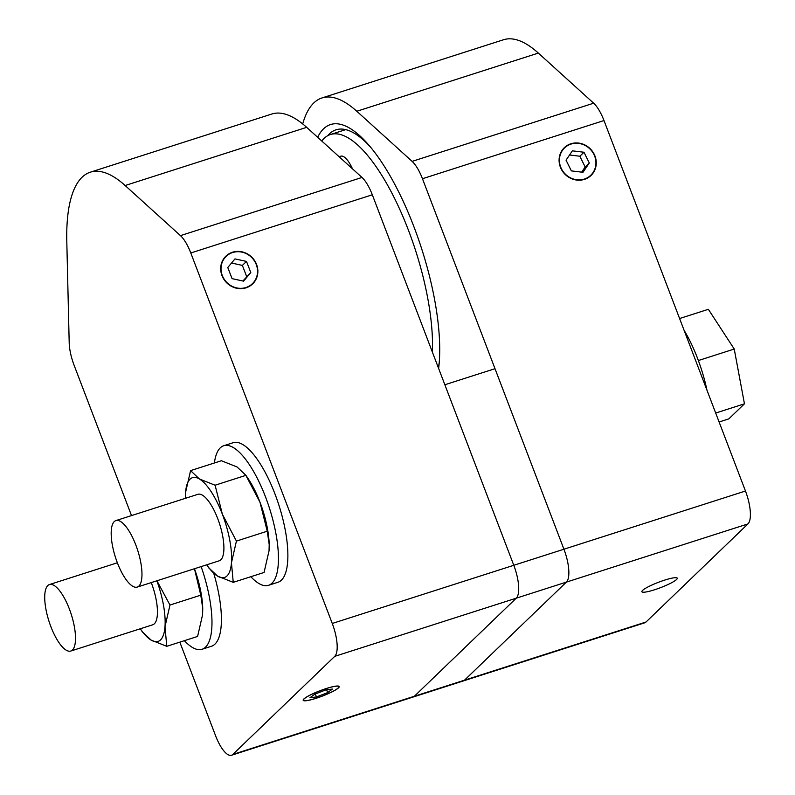 <?xml version="1.0" encoding="UTF-8"?>
<svg xmlns="http://www.w3.org/2000/svg" width="795" height="795" viewBox="0 0 795 795"><rect width="100%" height="100%" fill="white"/><g stroke="black" fill="none" stroke-linecap="round" stroke-linejoin="round"><path stroke-width="1.19" d="M316.172 698.229A18.941 2.882 -20.9 0 1 303.491 700.166A18.941 2.882 -20.9 0 1 326.189 688.599A18.941 2.882 -20.9 0 1 338.869 686.661A18.941 2.882 -20.9 0 1 316.172 698.229M412.128 161.375L356.816 111.27A174.294 58.184 -107.8 0 0 322.015 97.934L503.543 39.75A174.294 58.184 72.2 0 1 538.344 53.086L593.656 103.191L412.128 161.375A27.934 9.321 72.2 0 1 422.463 178.726L563.933 549.216L495.007 368.691L444.852 384.76L513.789 565.285A27.934 9.321 72.2 0 1 516.253 598.188L414.354 696.261A27.934 9.321 72.2 0 1 413.022 697.066A27.934 9.321 -107.8 0 0 414.354 696.261L516.253 598.188A27.934 9.321 -107.8 0 0 513.789 565.285L372.318 194.795A27.934 9.321 -107.8 0 0 361.983 177.444L180.455 235.628A27.934 9.321 72.2 0 1 190.79 252.979L332.26 623.469A27.934 9.321 72.2 0 1 334.725 656.362L232.816 754.445A27.934 9.321 72.2 0 1 231.494 755.25A27.934 9.321 72.2 0 1 215.584 735.763L179.829 642.131M180.455 235.628L125.143 185.523A174.294 58.184 -107.8 0 0 90.342 172.187L271.87 114.003A174.294 58.184 72.2 0 1 306.671 127.339L361.983 177.444M256.288 264.576A18.941 17.619 -133.9 0 1 252.412 283.676A18.941 17.619 -133.9 0 1 222.282 275.477A18.941 17.619 -133.9 0 1 226.148 256.387A18.941 17.619 -133.9 0 1 256.288 264.576M131.513 515.587L74.114 365.273A27.934 9.321 72.2 0 1 69.195 342.695L66.8 241.67A174.294 58.184 -107.8 0 1 90.342 172.187M664.58 580.141A18.941 2.882 -20.9 0 1 677.26 578.204A18.941 2.882 -20.9 0 1 654.563 589.771A18.941 2.882 -20.9 0 1 641.873 591.709A18.941 2.882 -20.9 0 1 664.58 580.141M439.287 361.894A139.662 46.617 72.2 0 1 438.393 367.847M327.739 135.697A139.662 46.617 72.2 0 1 336.066 129.804A139.662 46.617 72.2 0 1 370.381 146.936M438.631 368.463A146.359 48.853 -107.8 0 0 439.029 364.845A146.359 48.853 -107.8 0 0 368.463 144.68A146.359 48.853 -107.8 0 0 317.672 137.297M231.494 755.25L644.705 622.813A27.934 9.321 -107.8 0 0 646.027 622.008L464.499 680.182A27.934 9.321 72.2 0 1 463.177 680.997A27.934 9.321 -107.8 0 0 464.499 680.182L566.398 582.109L464.499 680.182L232.816 754.445M646.027 622.008L747.936 523.925A27.934 9.321 -107.8 0 0 745.471 491.032L563.933 549.216A27.934 9.321 72.2 0 1 566.398 582.109A27.934 9.321 -107.8 0 0 563.933 549.216L332.26 623.469M322.015 97.934A174.294 58.184 -107.8 0 0 302.706 123.941M594.67 156.128A18.941 17.619 -133.9 0 1 590.804 175.218A18.941 17.619 -133.9 0 1 560.674 167.02A18.941 17.619 -133.9 0 1 564.539 147.93A18.941 17.619 -133.9 0 1 594.67 156.128M745.471 491.032L603.991 120.542A27.934 9.321 -107.8 0 0 593.656 103.191M339.505 157.082A22.906 7.642 72.2 0 1 340.816 156.178A22.906 7.642 72.2 0 1 352.483 168.838M432.371 352.076A136.869 45.683 -107.8 0 0 419.989 265.142A136.869 45.683 -107.8 0 0 330.432 134.534A136.869 45.683 -107.8 0 0 321.736 140.983M201.145 566.596A73.289 24.466 72.2 0 1 202.029 649.277A73.289 24.466 72.2 0 1 184.38 640.671M213.776 573.463A73.289 24.466 72.2 0 1 211.46 646.256L202.029 649.277M214.392 462.988A73.289 24.466 72.2 0 1 223.753 445.727A73.289 24.466 72.2 0 1 265.5 496.875A73.289 24.466 72.2 0 1 268.491 585.319A73.289 24.466 72.2 0 1 250.842 576.713M223.753 445.727L233.183 442.706A73.289 24.466 72.2 0 1 274.931 493.844A73.289 24.466 72.2 0 1 277.922 582.288L268.491 585.319M707.003 390.315A73.289 24.466 -107.8 0 0 697.563 358.386A73.289 24.466 -107.8 0 0 684.097 330.332M69.344 608.91A34.91 11.657 72.2 0 1 70.775 651.045A34.91 11.657 72.2 0 1 49.012 621.352A34.91 11.657 72.2 0 1 49.459 584.544A34.91 11.657 72.2 0 1 69.344 608.91M135.806 544.953A34.91 11.657 72.2 0 1 137.227 587.088A34.91 11.657 72.2 0 1 115.474 557.394A34.91 11.657 72.2 0 1 115.921 520.586A34.91 11.657 72.2 0 1 135.806 544.953M719.097 421.986L728.836 418.866L744.458 403.82L715.689 413.052M744.458 403.82L734.232 349.045L698.368 360.542M734.232 349.045L708.365 309.305L679.596 318.527M314.681 694.224L325.92 689.871L332.419 689.056L327.679 692.604L316.44 696.957L309.941 697.771L314.681 694.224M316.44 696.957L315.307 693.985M327.679 692.604L326.606 689.782M310.795 694.711A19.269 2.932 -20.9 0 1 330.253 687.327A19.269 2.932 -20.9 0 1 339.137 687.039A19.269 2.932 -20.9 0 1 322.233 696.152A19.269 2.932 -20.9 0 1 303.551 700.634A19.269 2.932 -20.9 0 1 310.795 694.711M589.294 162.985L582.983 172.306L571.367 170.895L566.05 160.163L572.36 150.841L583.977 152.252L589.294 162.985L585.16 166.97L581.652 172.147M583.977 152.252L579.843 156.227L585.16 166.97M569.558 154.975L579.843 156.227M587.744 146.678A19.269 17.927 -133.9 0 1 586.163 178.726A19.269 17.927 -133.9 0 1 559.104 159.318A19.269 17.927 -133.9 0 1 587.744 146.678M250.793 272.546L243.578 281.152L232.07 278.638L227.777 267.508L234.992 258.902L246.5 261.426L250.793 272.546L242.902 281.003M246.5 261.426L242.366 265.401L246.659 276.531M231.524 263.036L242.366 265.401M250.813 256.278A19.269 17.927 -133.9 0 1 246.142 287.8A19.269 17.927 -133.9 0 1 220.891 266.007A19.269 17.927 -133.9 0 1 250.813 256.278M209.035 568.226L206.75 564.808A52.4 17.49 -107.8 0 0 217.592 576.136A52.4 17.49 -107.8 0 0 231.444 562.81L233.243 582.347L264.059 572.47L269.048 550.756L269.197 544.486L267.249 531.209L259.975 502.182L245.605 474.863L248.368 478.997A52.4 17.49 72.2 0 1 259.975 502.182A52.4 17.49 72.2 0 1 269.177 543.929A52.4 17.49 72.2 0 1 269.187 544.227M218.933 560.892A34.92 11.657 -107.8 0 0 223.743 551.66A34.92 11.657 -107.8 0 0 217.751 518.688A34.92 11.657 -107.8 0 0 206.909 499.121A34.92 11.657 -107.8 0 0 197.617 494.401M231.444 562.81A52.4 17.49 -107.8 0 0 222.371 514.236A52.4 17.49 -107.8 0 0 199.446 479.007A52.4 17.49 -107.8 0 0 185.583 492.344A52.4 17.49 -107.8 0 0 185.434 498.306L185.583 492.344L190.571 470.62L199.446 479.007L215.097 485.218L222.371 514.236L236.423 541.087L231.444 562.81M215.097 485.218L245.913 475.34L237.049 466.953L221.398 460.742L190.571 470.62M233.243 582.347L217.592 576.136L208.717 567.749M267.249 531.209L236.423 541.087M142.573 632.184L140.288 628.766A52.4 17.49 -107.8 0 0 151.13 640.104A52.4 17.49 -107.8 0 0 164.982 626.768L166.781 646.315L197.607 636.437L202.586 614.714L202.735 608.453L200.787 595.167L194.467 568.743A52.4 17.49 72.2 0 1 202.715 607.887A52.4 17.49 72.2 0 1 202.725 608.195M152.471 624.86A34.92 11.657 -107.8 0 0 157.281 615.618A34.92 11.657 -107.8 0 0 151.288 582.646A34.92 11.657 -107.8 0 0 151.259 582.586M156.923 580.777L169.971 605.045L164.982 626.768A52.4 17.49 -107.8 0 0 156.873 580.787M166.781 646.315L151.13 640.104L142.255 631.717M200.787 595.167L169.971 605.045M334.725 656.362L747.936 523.925M190.79 252.979L372.318 194.795M306.671 127.339L125.143 185.523M422.463 178.726L603.991 120.542M356.816 111.27L538.344 53.086M330.432 134.534L345.746 129.625M117.372 562.781L49.459 584.544M152.948 624.711L70.775 651.045M198.094 494.252L115.921 520.586M219.41 560.743L137.227 587.088M269.177 543.929L269.197 544.486M202.715 607.887L202.735 608.453"/></g></svg>
